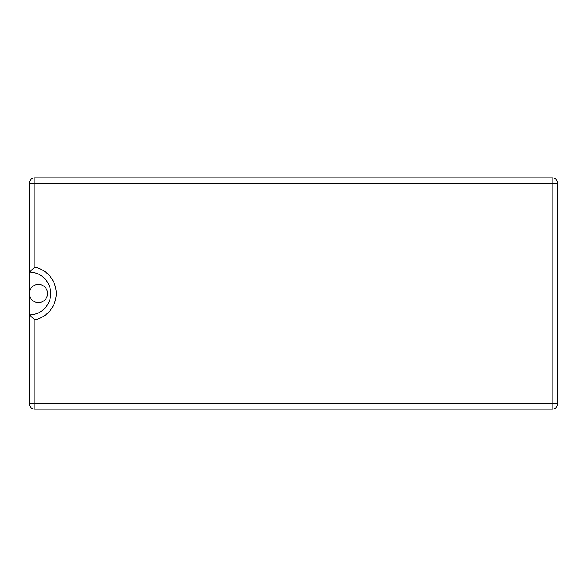 <?xml version="1.0" encoding="UTF-8"?>
<svg xmlns="http://www.w3.org/2000/svg" width="587" height="587" viewBox="0 0 587 587"><rect width="100%" height="100%" fill="white"/><g stroke="black" fill="none" stroke-linecap="round" stroke-linejoin="round"><path stroke-width="0.88" d="M50.753 293.5A21.403 21.403 0 0 0 29.35 272.097L29.35 293.5A9.106 9.106 0 0 0 38.456 302.606A9.106 9.106 0 0 0 47.569 293.5A9.106 9.106 0 0 0 38.456 284.394A9.106 9.106 0 0 0 29.35 293.5L29.35 314.903A21.403 21.403 0 0 0 50.753 293.5A21.403 21.403 0 0 0 29.35 272.097L29.35 183.283A5.466 5.466 0 0 1 34.816 177.817L552.184 177.817A5.466 5.466 0 0 1 557.65 183.283L557.65 403.717A5.466 5.466 0 0 1 552.184 409.183L34.816 409.183L34.816 403.717L552.184 403.717L552.184 183.283L34.816 183.283L34.816 267.188A26.87 26.87 0 0 1 34.816 319.812L34.816 403.717L29.35 403.717L29.35 314.903L34.816 319.812M29.35 403.717A5.466 5.466 0 0 0 34.816 409.183A5.466 5.466 0 0 1 29.35 403.717M29.35 272.097L34.816 267.188M552.184 409.183A5.466 5.466 0 0 0 557.65 403.717L552.184 403.717L552.184 409.183M557.65 183.283A5.466 5.466 0 0 0 552.184 177.817L552.184 183.283L557.65 183.283M34.816 177.817A5.466 5.466 0 0 0 29.35 183.283L34.816 183.283L34.816 177.817"/></g></svg>
